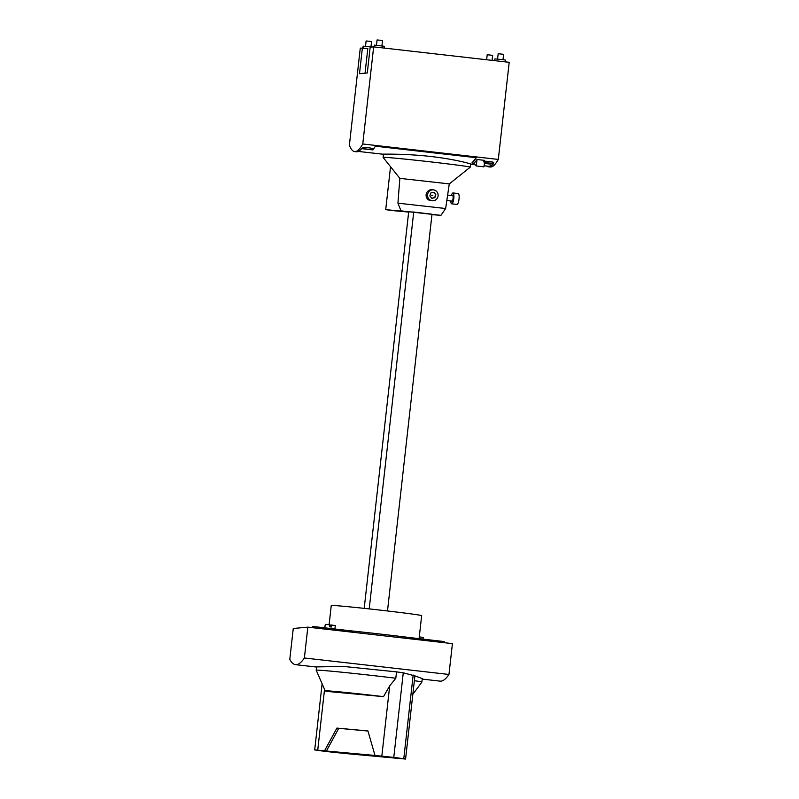 <?xml version="1.0" encoding="UTF-8"?>
<svg xmlns="http://www.w3.org/2000/svg" width="799" height="799" viewBox="0 0 799 799"><rect width="100%" height="100%" fill="white"/><g stroke="black" fill="none" stroke-linecap="round" stroke-linejoin="round"><path stroke-width="1.2" d="M473.847 163.316L476.284 165.962L483.964 166.841L484.693 160.379L477.013 159.5A365.343 33.738 -83.5 0 1 473.847 163.316L472.039 163.106A365.343 33.738 -83.5 0 0 476.204 157.693L375.36 146.197A365.343 33.738 -83.5 0 1 372.813 149.922L361.607 148.644A365.343 33.738 -83.5 0 1 356.444 151.77L354.636 151.56A365.343 33.738 -83.5 0 1 349.383 145.218L360.279 48.11L367.81 48.539L365.043 73.178M494.721 60.674L494.921 58.896L499.435 59.306L505.358 60.035L505.158 61.863M373.912 46.901L374.521 45.124L384.549 46.302L384.349 48.09M362.946 47.98L363.146 46.182L371.835 47.041M486.601 166.052A365.343 33.738 -83.5 0 0 488.379 166.801L490.187 167.011A365.343 33.738 -83.5 0 0 498.306 159.43L509.203 62.322L373.662 46.871L370.177 47.201L367.29 72.969L359.5 73.688L362.386 47.92M490.806 163.455L490.726 164.115A364.793 33.688 -83.5 0 0 491.295 163.505M374.312 46.951L374.521 45.124M373.662 46.871L362.766 143.98A365.343 33.738 -83.5 0 1 354.636 151.56M363.345 48.03L363.555 46.142M490.726 164.115L484.354 163.386M484.094 165.763L488.439 166.262A364.793 33.688 -83.5 0 0 493.103 163.715M472.039 163.106L472.109 162.567A364.793 33.688 -83.5 0 0 475.954 157.663M358.342 151.43L382.122 154.127C383.58 154.227 404.933 153.568 430.791 156.484C456.609 159.44 473.358 164.454 470.681 164.214L470.571 164.214M498.306 159.43L362.766 143.98M372.644 149.013C372.194 149.972 361.727 148.774 362.696 147.885C363.026 146.856 373.622 148.045 372.644 149.013L372.674 148.934M488.379 166.801A365.343 33.738 -83.5 0 0 493.482 163.755L484.434 162.726M483.785 161.688C484.104 160.659 494.711 161.837 493.722 162.816C493.273 163.765 482.816 162.577 483.785 161.688M476.284 165.962L477.013 159.5M497.567 59.106L498.167 53.753L500.783 53.992L503.61 54.362L503.01 59.715M376.479 45.303L377.078 39.95L380.064 40.23L382.531 40.559L381.932 45.913M486.641 59.755L487.2 54.761L490.187 55.051L492.643 55.381L492.084 60.374M365.513 46.322L366.122 40.969L369.098 41.248L371.565 41.578L370.966 46.931M431.949 214.651L440.938 215.34L445.642 208.519L449.278 183.9L470.231 167.181A43.845 0.839 -173.6 0 0 470.241 167.161A43.845 0.839 -173.6 0 0 426.766 161.438A43.845 0.839 -173.6 0 0 383.111 157.393A43.845 0.839 -173.6 0 0 383.111 157.403L383.47 154.127M449.278 183.9L399.85 178.367L383.111 157.403M445.642 208.519L397.932 203.166L401.008 210.866L403.215 211.286L385.717 209.658A43.845 0.839 -173.6 0 0 393.388 210.666L408.659 212.085M440.938 215.34L401.008 210.866M387.495 610.965L431.999 214.202L413.722 212.055L408.688 211.845L364.204 608.359M385.717 209.658L390.531 166.701M369.208 608.898L413.722 212.055M419.105 638.461L421.662 615.649A45.483 0.869 -173.6 0 0 378.646 609.947A45.483 0.869 -173.6 0 0 331.465 605.452A45.483 0.869 -173.6 0 0 331.255 605.502L329.108 624.718M303.35 627.565L304.179 627.485M312.459 627.674L312.579 626.636L315.735 626.796L348.704 630.611A63.021 1.208 6.4 0 1 409.198 637.502L444.194 641.577L444.064 642.666M311.141 627.525L311.141 627.515A63.021 1.208 6.4 0 1 312.489 627.415M307.845 627.145L304.379 657.986L448.958 674.466L452.424 643.624L307.845 627.145L293.263 628.493L289.797 659.345A502.122 46.372 96.5 0 0 295.52 664.658L316.544 667.055M304.379 657.986A502.122 46.372 96.5 0 1 295.52 664.658M448.958 674.466A502.122 46.372 96.5 0 1 440.099 681.138L422.212 679.1M414.911 675.804L405.572 759.05L403.775 758.74A54.801 1.049 -173.6 0 0 393.777 757.422L375.001 755.464L367.94 730.965L336.908 728.079L324.554 750.77L314.696 749.921L323.865 751.21A54.801 1.049 -173.6 0 0 326.851 751.589L345.667 753.487M414.861 675.874L403.265 672.808L396.514 671.879L343.55 666.436L316.564 666.905L316.194 670.211A53.173 1.019 -173.6 0 0 316.194 670.221A53.173 1.019 -173.6 0 1 342.841 672.309A53.173 1.019 -173.6 0 1 395.805 678.251L396.514 671.879M414.901 675.884L422.272 678.611L421.882 682.066A53.173 1.019 -173.6 0 0 414.361 680.688M345.637 753.547L405.572 759.05M412.833 694.331L421.872 682.076A53.173 1.019 -173.6 0 0 421.882 682.066M395.805 678.251L389.702 685.862L383.51 696.648A41.908 0.809 -173.6 0 0 325.213 690.865A41.908 0.809 -173.6 0 0 328.449 691.534L383.51 696.648M367.959 731.035L338.756 728.318L326.401 751.02L324.554 750.77M326.401 751.02L375.001 755.464M402.496 758.76A48.979 0.939 -173.6 0 0 385.218 756.483L318.132 750.251A48.979 0.939 -173.6 0 0 335.42 752.528L402.496 758.76M317.732 750.141L324.554 689.337M336.908 728.079L338.756 728.318M335.42 752.528L398.681 758.231M321.977 750.611A48.979 0.939 -173.6 0 0 335.44 752.348M343.42 752.858L382.621 756.503L343.45 752.648M348.574 631.789L348.704 630.611M409.058 638.681L409.198 637.502M334.941 628.823L335.3 625.507L331.225 625.038L331.006 626.955M324.774 627.684L325.343 624.369L329.797 624.798L329.578 626.796L331.385 626.995L331.605 624.998M423.031 638.88L423.2 637.422L419.505 636.923L419.335 638.491M324.943 626.366L325.333 624.399M331.215 625.078L330.836 626.935M330.456 626.895L331.046 625.058M433.068 189.832L431.62 189.772A5.483 5.283 92.4 0 0 426.117 194.836A5.483 5.283 92.4 0 0 431.16 200.729L432.609 200.789A5.483 5.283 92.4 0 0 438.112 195.725A5.483 5.283 92.4 0 0 433.068 189.832A5.483 5.283 92.4 0 0 427.565 194.896A5.483 5.283 92.4 0 0 432.609 200.789M435.835 194.716L433.847 192.319L430.851 192.919L429.842 195.905L431.83 198.302L434.826 197.703L435.835 194.716L433.448 192.399M434.826 197.703L435.355 194.696M431.75 198.202L434.346 197.683M447.63 195.086L452.653 195.675A2.737 0.719 96.7 0 1 452.653 195.675A2.737 0.719 96.7 0 1 453.053 198.452A2.737 0.719 96.7 0 1 452.034 201.118A2.737 0.719 96.7 0 1 452.014 201.118A2.737 0.719 96.7 0 1 452.004 201.118M451.415 195.525A5.483 1.448 96.7 0 1 452.943 192.949A5.483 1.448 96.7 0 1 452.973 192.949A5.483 1.448 96.7 0 1 453.782 198.512A5.483 1.448 96.7 0 1 451.725 203.835A5.483 1.448 96.7 0 1 451.695 203.835A5.483 1.448 96.7 0 1 450.776 200.968M458.197 193.568A5.483 1.448 96.7 0 1 458.227 193.568A5.483 1.448 96.7 0 1 459.026 199.131A5.483 1.448 96.7 0 1 456.978 204.454A5.483 1.448 96.7 0 1 456.948 204.454A5.483 1.448 96.7 0 1 456.918 204.454L451.695 203.835M330.017 626.845L330.237 624.948M431.39 195.246L432.838 195.316M393.777 757.422L403.265 672.808M403.775 758.74L413.163 675.035M381.832 756.094L389.702 685.862M342.971 631.15L343.121 629.852M415.81 639.45L415.959 638.151M475.165 164.744L470.571 164.224M470.241 167.161L470.601 164.005M397.932 203.166L399.85 178.357M325.213 690.865L316.194 670.221M322.117 683.764L314.696 749.921M446.821 200.509L452.014 201.118M452.973 192.949L458.227 193.568"/></g></svg>
